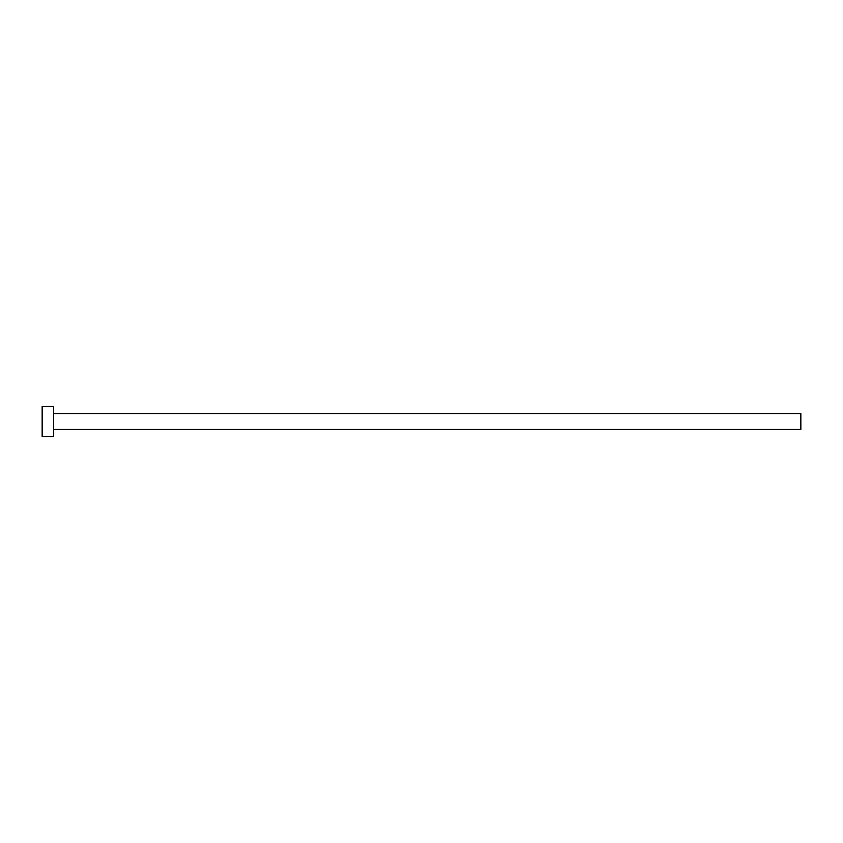 <?xml version="1.0" encoding="UTF-8"?>
<svg xmlns="http://www.w3.org/2000/svg" width="843" height="843" viewBox="0 0 843 843"><rect width="100%" height="100%" fill="white"/><g stroke="black" fill="none" stroke-linecap="round" stroke-linejoin="round"><path stroke-width="0.63" stroke-dasharray="4.21 3.16" d="M800.85 429.466L800.85 413.534M53.53 436.674L53.53 406.326M42.15 436.674L42.15 406.326M53.53 421.5L53.53 413.534L53.53 421.5"/><path stroke-width="1.26" d="M53.53 413.534L800.85 413.534L800.85 429.466L53.53 429.466M53.53 421.5L53.53 436.674L42.15 436.674L42.15 406.326L53.53 406.326L53.53 421.5"/></g></svg>
